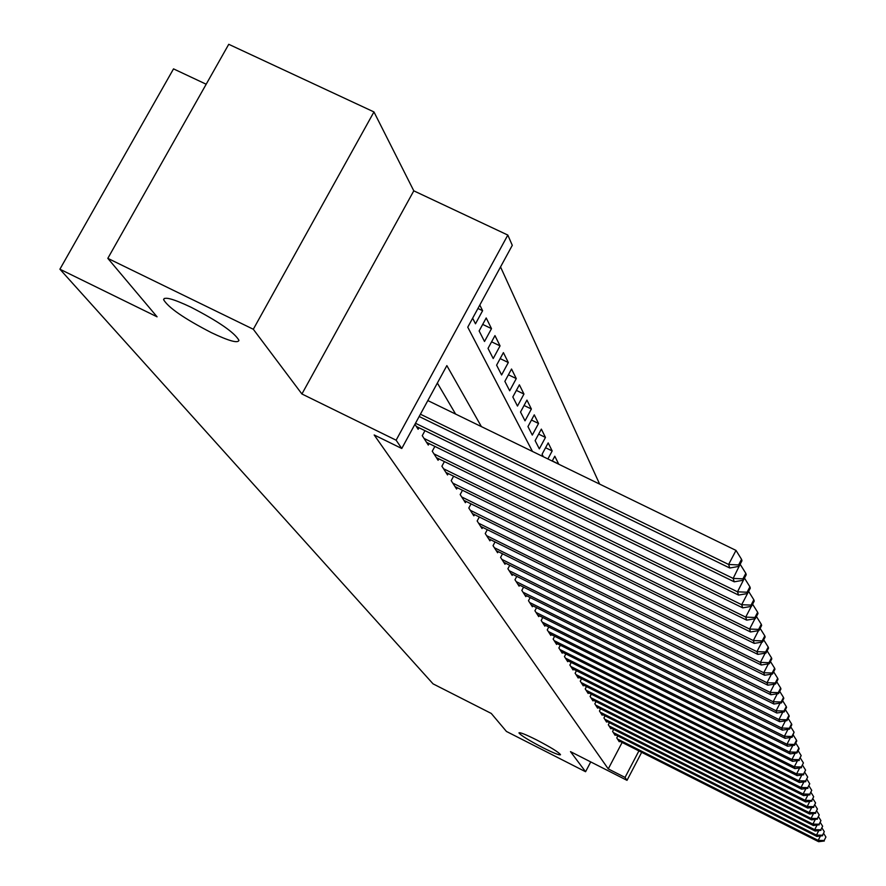 <?xml version="1.0" encoding="UTF-8"?>
<svg xmlns="http://www.w3.org/2000/svg" width="886" height="886" viewBox="0 0 886 886"><rect width="100%" height="100%" fill="white"/><g stroke="black" fill="none" stroke-linecap="round" stroke-linejoin="round"><path stroke-width="1.33" d="M536.617 739.921C550.926 747.396 558.9 752.336 560.517 754.728C559.531 755.426 553.617 753.067 542.786 747.64C528.599 740.231 520.658 735.314 518.952 732.877C519.86 732.146 525.752 734.494 536.617 739.921M191.033 307.232C218.632 321.552 234.602 332.582 238.943 340.335C238.024 343.524 228.809 340.955 211.3 332.615C184.199 318.583 168.296 307.608 163.6 299.678C164.253 296.378 173.401 298.892 191.033 307.232M206.183 84.225L173.523 68.875L59.905 269.2L433.055 683.859L491.265 713.44L506.449 731.459L585.58 771.728L590.74 761.916M59.905 269.2L157.077 316.823L107.815 258.358L228.743 44.3L373.958 111.935L253.307 329.26L301.916 393.982L396.12 440.198L507.822 235.067L512.285 245.333L467.764 327.178L532.453 451.439M301.916 393.982L413.795 190.833L373.958 111.935M413.795 190.833L507.822 235.067M599.634 484.099L500.535 266.93M107.815 258.358L253.307 329.26M617.808 735.923L616.767 737.905L619.225 741.715L619.535 741.128M613.666 729.388L612.591 731.426L615.105 735.325L615.427 734.727M609.413 722.699L608.317 724.781L610.897 728.779L611.218 728.159M605.06 715.833L603.942 717.97L606.578 722.079L606.91 721.437M600.597 708.8L599.445 710.982L602.148 715.201L602.491 714.548M596.012 701.568L594.827 703.816L597.607 708.135L597.961 707.471M591.316 694.159L590.098 696.462L592.955 700.904L593.31 700.217M586.488 686.55L585.236 688.92L588.171 693.472L588.548 692.763M581.537 678.731L580.252 681.168L583.265 685.842L583.641 685.122M576.454 670.702L575.125 673.205L578.215 678.011L578.613 677.258M571.226 662.451L569.864 665.021L573.043 669.96L573.441 669.196M565.855 653.957L564.448 656.604L567.716 661.687L568.136 660.901M560.329 645.23L558.878 647.954L562.233 653.181L562.665 652.362M554.636 636.248L553.152 639.061L556.607 644.432L557.05 643.59M548.788 627L547.249 629.891L550.815 635.428L551.269 634.564M542.764 617.476L541.18 620.455L544.846 626.158L545.322 625.272M536.562 607.663L534.923 610.742L538.699 616.612L539.186 615.692M530.171 597.552L528.477 600.719L532.375 606.766L532.874 605.825M523.582 587.13L521.832 590.397L525.852 596.632L526.362 595.658M516.782 576.365L514.976 579.743L519.118 586.178L519.65 585.17M509.771 565.257L507.899 568.746L512.174 575.391L512.728 574.35M502.528 553.783L500.59 557.394L505.009 564.249L505.574 563.175M495.041 541.933L493.048 545.665L497.6 552.742L498.198 551.646M487.311 529.673L485.24 533.538L489.958 540.859L490.567 539.718M479.315 516.992L477.166 520.99L482.039 528.565L482.682 527.38M471.042 503.868L468.816 508.01L473.855 515.851L474.519 514.622M462.481 490.279L460.166 494.565L465.394 502.694L466.069 501.421M453.61 476.192L451.195 480.644L456.611 489.061L457.32 487.743M444.407 461.573L441.904 466.202L447.519 474.929L448.261 473.567M434.871 446.411L432.257 451.218L438.094 460.277L438.858 458.859M424.959 430.674L422.257 435.668L428.303 445.071L429.101 443.598M414.936 424.294L418.137 429.278L418.967 427.739M477.931 308.472L482.604 310.698L479.802 305.039M482.693 324.409L491.497 328.628L486.204 317.952L479.138 330.954L484.509 341.487L491.497 328.628M491.586 341.83L500.058 345.883L494.964 335.606L488.031 348.386L493.214 358.531L500.058 345.883M500.158 358.608L508.309 362.529L503.403 352.617L496.603 365.165L501.598 374.955L508.309 362.529M508.409 374.789L516.272 378.577L511.532 369.019L504.865 381.357L509.683 390.781L516.272 378.577M516.372 390.405L523.958 394.06L519.384 384.834L512.828 396.961L517.479 406.065L523.958 394.06M524.058 405.478L531.379 409.011L526.948 400.107L520.525 412.034L525.01 420.828L531.379 409.011M531.478 420.042L538.544 423.464L534.269 414.847L527.956 426.587L532.298 435.081L538.544 423.464M538.644 434.129L545.466 437.429L541.346 429.112L535.133 440.652L539.33 448.87L545.466 437.429M545.577 447.74L552.177 450.941L548.179 442.889L542.077 454.252L543.351 456.733M552.277 460.919L558.667 464.02L554.791 456.224L552.211 461.052M472.637 318.218L475.483 323.8L482.604 310.698M547.891 458.948L552.177 450.941M481.386 426.609L446.854 365.608L401.768 448.493L374.18 434.96L608.261 768.904L622.138 742.446M455.614 414.083L437.363 383.051M641.674 752.314L627.011 780.344L570.484 751.627L585.58 771.728M627.011 780.344L625.04 777.421L638.906 750.918M608.261 768.904L625.04 777.421M401.768 448.493L396.12 440.198M420.418 414.205L728.624 564.471L729.776 568.015L419.167 416.498M427.838 400.572L736 550.405L728.624 564.471L738.614 564.947L739.046 566.364L741.981 560.749L741.549 559.321L738.614 564.947M741.549 559.321L736 550.405M729.776 568.015L739.046 566.364M415.501 423.253L733.154 578.414L734.261 581.814L416.32 426.443M740.043 564.46L733.154 578.414L742.933 578.857L743.354 580.219L746.233 574.715L745.813 573.342L742.933 578.857M745.813 573.342L740.375 564.626M734.261 581.814L743.354 580.219M424.029 438.426L737.506 591.815L738.559 595.082L426.554 442.347M744.406 578.204L737.506 591.815L747.086 592.236L747.485 593.542L750.309 588.149L749.91 586.831L747.086 592.236M749.91 586.831L744.572 578.281M738.559 595.082L747.485 593.542M433.974 453.876L741.682 604.706L742.701 607.851L436.399 457.652M753.842 599.789L748.615 591.416L741.682 604.706L751.073 605.105L751.472 606.356L754.23 601.062L753.842 599.789L751.073 605.105M742.701 607.851L751.472 606.356M443.554 468.76L745.713 617.11L746.688 620.134L445.891 472.404M754.916 617.487L755.293 618.694L758.006 613.489L757.641 612.27L754.916 617.487L745.713 617.11L751.295 606.389M757.641 612.27L752.602 604.197M746.688 620.134L755.293 618.694M452.79 483.114L749.589 629.049L750.531 631.973L455.05 486.624M758.626 629.403L758.992 630.577L761.65 625.461L761.284 624.287L758.626 629.403L749.589 629.049L754.95 618.749M761.284 624.287L756.434 616.512M750.531 631.973L758.992 630.577M461.695 496.957L753.322 640.567L754.23 643.38L463.876 500.335M762.193 640.899L762.547 642.029L765.15 637.001L764.806 635.871L762.193 640.899L753.322 640.567L758.471 630.655M764.806 635.871L760.133 628.384M754.23 643.38L762.547 642.029M470.3 510.314L756.921 651.664L757.807 654.377L472.393 513.581M765.637 651.985L765.969 653.071L768.539 648.131L768.206 647.046L765.637 651.985L756.921 651.664L761.882 642.14M768.206 647.046L763.688 639.825M757.807 654.377L765.969 653.071M478.595 523.216L760.398 662.385L761.251 664.998L480.633 526.373M768.959 662.684L769.281 663.736L771.806 658.885L771.485 657.822L768.959 662.684L760.398 662.385L765.172 653.203M771.485 657.822L767.121 650.856M761.251 664.998L769.281 663.736M486.624 535.687L763.765 672.729L764.585 675.254L488.585 538.732M772.16 673.017L772.481 674.024L774.951 669.251L774.641 668.232L772.16 673.017L763.765 672.729L768.35 663.88M774.641 668.232L770.432 661.51M764.585 675.254L772.481 674.024M494.388 547.736L766.999 682.729L767.797 685.177L496.282 550.693M775.261 682.995L775.571 683.981L777.997 679.285L777.698 678.299L775.261 682.995L766.999 682.729L771.429 674.191M777.698 678.299L773.633 671.798M767.797 685.177L775.571 683.981M501.886 559.409L770.144 692.387L770.909 694.757L503.724 562.267M778.262 692.653L778.55 693.594L780.943 688.976L780.655 688.023L778.262 692.653L770.144 692.387L774.408 684.158M780.655 688.023L776.723 681.744M770.909 694.757L778.55 693.594M509.151 570.695L773.179 701.745L773.921 704.027L510.934 573.463M781.164 701.989L781.441 702.908L783.8 698.356L783.512 697.437L781.164 701.989L773.179 701.745L777.288 693.793M783.512 697.437L779.713 691.368M773.921 704.027L781.441 702.908M516.195 581.626L776.114 710.793L776.834 713.008L517.922 584.306M783.966 711.026L784.243 711.912L786.558 707.438L786.281 706.541L783.966 711.026L776.114 710.793L780.09 703.107M786.281 706.541L782.604 700.671M776.834 713.008L784.243 711.912M523.017 592.225L778.96 719.554L779.658 721.702L524.689 594.827M786.679 719.775L786.945 720.639L789.227 716.231L788.961 715.356L786.679 719.775L778.96 719.554L782.792 712.122M788.961 715.356L785.395 709.675M779.658 721.702L786.945 720.639M529.629 602.502L781.707 728.048L782.382 730.13L531.246 605.016M789.315 728.259L789.57 729.089L791.818 724.748L791.563 723.906L789.315 728.259L781.707 728.048L785.428 720.861M791.563 723.906L788.108 718.402M782.382 730.13L789.57 729.089M536.041 612.459L784.387 736.277L785.04 738.293L537.614 614.906M791.862 736.476L792.117 737.285L794.077 732.19L791.862 736.476L784.387 736.277L787.975 729.322M794.077 732.19L790.722 726.852M785.04 738.293L792.117 737.285M542.254 622.127L786.967 744.251L787.61 746.211L543.782 624.508M794.343 744.45L794.587 745.226L796.758 741.017L796.514 740.231L794.343 744.45L786.967 744.251L790.445 737.517M796.514 740.231L793.269 735.048M787.61 746.211L794.587 745.226M548.301 631.519L789.481 752.004L790.102 753.897L549.785 633.822M796.747 752.181L796.979 752.945L799.117 748.792L798.884 748.017L796.747 752.181L789.481 752.004L792.848 745.469M798.884 748.017L795.739 743M790.102 753.897L796.979 752.945M554.16 640.633L791.929 759.512L792.527 761.362L555.611 642.871M799.072 759.69L801.188 755.592L799.072 759.69L791.929 759.512L795.185 753.189M801.188 755.592L798.12 750.719M792.527 761.362L799.305 760.432M559.863 649.493L794.299 766.822L794.875 768.605L561.27 651.664M801.343 766.977L803.425 762.935L801.343 766.977L794.299 766.822L797.455 760.686M803.425 762.935L800.446 758.206M794.875 768.605L801.564 767.697M565.401 658.099L796.592 773.91L797.156 775.649L566.763 660.214M803.536 774.065L805.584 770.078L803.536 774.065L796.592 773.91L799.659 767.952M805.584 770.078L802.705 765.482M797.156 775.649L803.757 774.763M570.794 666.471L798.829 780.799L799.382 782.493L572.112 668.531M805.673 780.954L807.7 777.022L805.673 780.954L798.829 780.799L801.808 775.028M807.7 777.022L804.887 772.559M799.382 782.493L805.883 781.629M576.033 674.611L801.01 787.499L801.542 789.149L577.318 676.616M807.755 787.643L809.749 783.767L807.755 787.643L801.01 787.499L803.89 781.895M809.749 783.767L807.013 779.425M801.542 789.149L807.954 788.307M581.138 682.541L803.126 794.022L803.646 795.628L582.39 684.49M809.782 794.155L811.742 790.334L809.782 794.155L803.126 794.022L805.928 788.573M811.742 790.334L809.084 786.115M803.646 795.628L809.981 794.797M586.1 690.249L805.186 800.368L805.684 801.93L587.318 692.154M811.742 800.49L813.68 796.713L811.742 800.49L805.186 800.368L807.899 795.063M813.68 796.713L811.1 792.616M805.684 801.93L811.941 801.121M590.94 697.769L807.19 806.537L807.678 808.054L592.125 699.619M813.658 806.659L815.574 802.938L813.658 806.659L807.19 806.537L809.826 801.387M815.574 802.938L813.06 798.939M807.678 808.054L813.846 807.268M595.647 705.09L809.139 812.551L809.616 814.035L596.81 706.884M815.53 812.672L817.413 808.984L815.53 812.672L809.139 812.551L811.709 807.545M817.413 808.984L814.965 805.097M809.616 814.035L815.707 813.259M600.232 712.222L811.033 818.409L811.51 819.849L601.361 713.972M817.346 818.52L819.207 814.887L817.346 818.52L811.033 818.409L813.536 813.536M819.207 814.887L816.814 811.1M811.51 819.849L817.523 819.096M604.717 719.177L812.894 824.113L813.348 825.519L605.814 720.883M819.107 824.224L820.945 820.635L819.107 824.224L812.894 824.113L815.319 819.373M820.945 820.635L818.62 816.947M813.348 825.519L819.284 824.788M609.081 725.955L814.699 829.684L815.142 831.046L610.155 727.627M820.835 829.783L822.651 826.239L820.835 829.783L814.699 829.684L817.069 825.065M822.651 826.239L820.381 822.64M815.142 831.046L821.012 830.326M613.333 732.567L816.46 835.11L816.892 836.439L614.386 734.195M822.518 835.199L824.312 831.699L822.518 835.199L816.46 835.11L818.764 830.603M824.312 831.699L822.097 828.188M816.892 836.439L822.684 835.731M617.487 739.024L818.177 840.393L818.598 841.7L618.506 740.607M824.157 840.482L825.929 837.026L824.157 840.482L818.177 840.393L820.425 836.007M825.929 837.026L823.77 833.604M818.598 841.7L824.323 841.002M163.6 299.678L164.309 298.427"/></g></svg>
